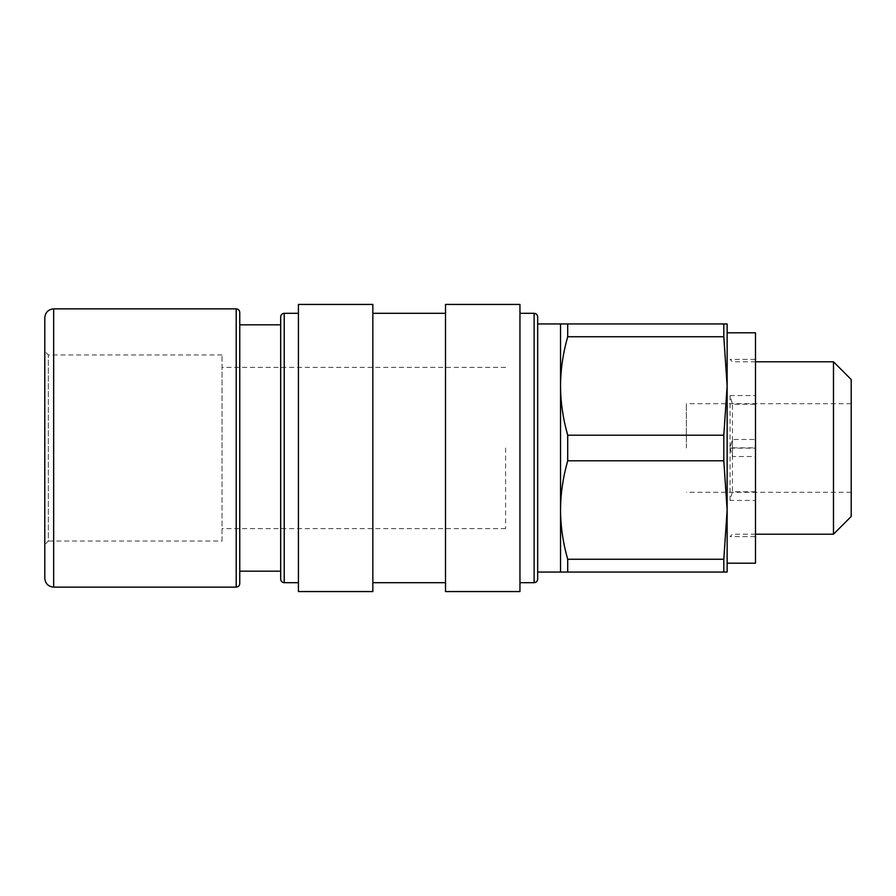 <?xml version="1.0" encoding="UTF-8"?>
<svg xmlns="http://www.w3.org/2000/svg" width="896" height="896" viewBox="0 0 896 896"><rect width="100%" height="100%" fill="white"/><g stroke="black" fill="none" stroke-linecap="round" stroke-linejoin="round"><path stroke-width="0.67" stroke-dasharray="4.48 3.36" d="M222.029 448L222.029 367.36L222.029 448M505.602 448L505.602 528.64L505.602 448M280.683 579.152L280.683 316.848M280.683 448L280.683 324.822L280.683 448M239.758 448L239.758 571.178L239.758 448M686.381 448L686.381 403.693L686.381 448M537.678 316.848L537.678 579.152M537.678 385.974L537.678 572.062M567.706 572.062L723.811 572.062L723.811 559.261L567.706 559.261L567.706 572.062L560.538 572.062L560.538 323.938L567.706 323.938L567.706 336.739L723.811 336.739L723.811 323.938L567.706 323.938M730.05 395.562L730.05 447.832L755.496 447.832L755.496 359.386L755.496 404.23L732.458 404.23L730.05 395.562L755.496 395.562M755.496 491.77L732.458 491.77L730.05 500.438L755.496 500.438L755.496 447.832M730.05 500.438L730.05 448.168L732.458 439.499L755.496 439.499L755.496 500.438M730.05 448.168L755.496 448.168M730.05 447.832L732.458 456.501L755.496 456.501M755.496 332.797L755.496 563.203M727.138 338.486L727.138 563.203M723.811 572.062L727.138 572.062L727.138 323.938L723.811 323.938M755.496 439.499L755.496 404.23M833.482 534.206L833.482 361.794M732.458 456.501L732.458 404.23M732.458 439.499L732.458 491.77M851.2 448L851.2 492.307L851.2 448M723.811 460.79L727.138 510.026L727.138 385.974L723.811 435.21L567.706 435.21L567.706 460.79L723.811 460.79L723.811 435.21M727.138 510.026L723.811 559.261M567.706 435.21C562.979 418.589 560.594 402.181 560.538 385.974C560.594 369.757 562.979 353.349 567.706 336.739M723.811 336.739L727.138 385.974M567.706 559.261C562.979 542.651 560.594 526.243 560.538 510.026C560.594 493.819 562.979 477.411 567.706 460.79M851.2 379.523L851.2 516.477M222.029 541.05L222.029 354.95L222.029 541.05L48.339 541.05L48.339 354.95L48.339 541.05L44.8 544.589L44.8 351.411L44.8 544.589M44.8 578.267L44.8 317.733M239.758 312.424L239.758 583.576M519.949 580.586L519.949 313.309L519.949 580.586M298.413 580.586L298.413 313.309L298.413 580.586M519.949 304.438L519.949 591.562M298.413 591.562L298.413 304.438M445.514 591.562L445.514 304.438M445.514 580.586L445.514 313.309L445.514 580.586M372.848 580.586L372.848 313.309L372.848 580.586M372.848 304.438L372.848 591.562M236.208 587.126L236.208 308.874M53.659 308.874L53.659 587.126M534.128 582.691L534.128 313.309M284.234 313.309L284.234 582.691M505.602 367.36L222.029 367.36M505.602 528.64L222.029 528.64M755.496 361.794L732.458 361.794L730.05 359.386L755.496 359.386M755.496 534.206L732.458 534.206L730.05 536.614L755.496 536.614M851.2 403.693L686.381 403.693M851.2 492.307L686.381 492.307M222.029 354.95L48.339 354.95L44.8 351.411"/><path stroke-width="1.34" d="M280.683 577.091L280.683 579.152C280.896 581.302 282.083 582.49 284.234 582.691L284.234 313.309C282.083 313.51 280.896 314.698 280.683 316.848L280.683 577.091M537.678 577.091L537.678 316.848C537.466 314.698 536.278 313.51 534.128 313.309L534.128 582.691C536.278 582.49 537.466 581.302 537.678 579.152L537.678 577.091M537.678 323.938L560.538 323.938L560.538 572.062L537.678 572.062L537.678 385.974M723.811 323.938L723.811 336.739L567.706 336.739L567.706 323.938L727.138 323.938L727.138 563.203L755.496 563.203L755.496 332.797L727.138 332.797M723.811 435.21L723.811 460.79L567.706 460.79L567.706 435.21L723.811 435.21L727.138 385.974L727.138 338.486M755.496 361.794L833.482 361.794L833.482 534.206L755.496 534.206M723.811 559.261L727.138 510.026L727.138 572.062L567.706 572.062L567.706 559.261L723.811 559.261L723.811 572.062M727.138 385.974L723.811 336.739M727.138 510.026L723.811 460.79M567.706 336.739C562.979 353.349 560.594 369.757 560.538 385.974C560.594 402.181 562.979 418.589 567.706 435.21M567.706 460.79C562.979 477.411 560.594 493.819 560.538 510.026C560.594 526.243 562.979 542.651 567.706 559.261M567.706 572.062L560.538 572.062M560.538 323.938L567.706 323.938M833.482 534.206L851.2 516.477L851.2 379.523L833.482 361.794M53.659 308.874C48.283 309.4 45.326 312.357 44.8 317.733L44.8 578.267C45.326 583.643 48.283 586.6 53.659 587.126L53.659 308.874L236.208 308.874L236.208 587.126C238.358 586.914 239.546 585.738 239.758 583.576L239.758 312.424C239.546 310.262 238.358 309.086 236.208 308.874M519.949 422.677L519.949 304.438L445.514 304.438L445.514 591.562L519.949 591.562L519.949 422.677M298.413 422.677L298.413 591.562L372.848 591.562L372.848 304.438L298.413 304.438L298.413 422.677M239.758 571.178L280.683 571.178M239.758 324.822L280.683 324.822M53.659 587.126L236.208 587.126M519.949 582.691L534.128 582.691M519.949 313.309L534.128 313.309M284.234 582.691L298.413 582.691M284.234 313.309L298.413 313.309M372.848 582.691L445.514 582.691M372.848 313.309L445.514 313.309"/></g></svg>
